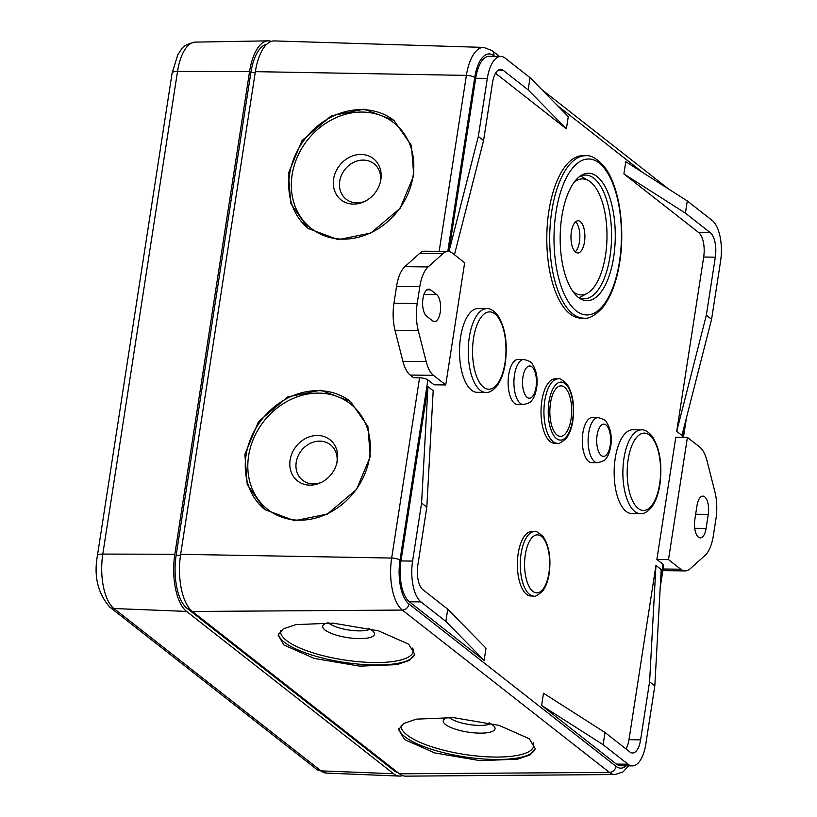 <?xml version="1.0" encoding="UTF-8"?>
<svg xmlns="http://www.w3.org/2000/svg" width="817" height="817" viewBox="0 0 817 817"><rect width="100%" height="100%" fill="white"/><g stroke="black" fill="none" stroke-linecap="round" stroke-linejoin="round"><path stroke-width="1.23" d="M713.353 535.666L715.947 518.866A32.231 13.93 90.7 0 0 714.895 491.793L707.001 460.778A32.231 13.93 90.7 0 0 699.679 447.022L687.414 437.401L668.5 559.604L680.765 569.214A32.231 13.93 90.7 0 0 685.116 570.899A32.231 13.93 90.7 0 0 690.294 568.673L705.051 555.407A32.231 13.93 90.7 0 0 713.353 535.666M697.003 505.549A13.858 5.985 -89.3 0 1 702.794 496.113A13.858 5.985 -89.3 0 1 708.268 514.383L706.092 528.436A13.858 5.985 -89.3 0 1 700.302 537.882A13.858 5.985 -89.3 0 1 694.828 519.602L697.003 505.549M668.5 559.604L656.878 559.461L675.792 437.269L687.414 437.401M445.735 384.94L434.113 384.807L427.894 379.936A6.444 1.828 8.8 0 0 419.57 377.811L413.606 377.709L410.226 375.054A32.231 13.93 -89.3 0 1 402.904 361.308L395.009 330.282A32.231 13.93 -89.3 0 1 393.957 303.209L396.551 286.41A32.231 13.93 -89.3 0 1 404.864 266.679L419.611 253.403A32.231 13.93 -89.3 0 1 424.789 251.187L448.033 251.452A32.231 13.93 90.7 0 0 442.865 253.679L428.108 266.945A32.231 13.93 90.7 0 0 419.805 286.675L417.211 303.485A32.231 13.93 90.7 0 0 418.263 330.558L426.157 361.574A32.231 13.93 90.7 0 0 433.47 375.33L445.735 384.94L464.659 262.747L452.393 253.137A32.231 13.93 90.7 0 0 448.033 251.452M660.218 587.403L663.649 565.252A6.444 1.828 8.8 0 0 663.087 564.333L656.878 559.461M711.576 319.324L681.95 435.441L676.711 431.335L706.337 315.209L711.576 319.324L720.563 261.277A32.231 13.93 90.7 0 0 712.189 220.457L687.291 200.941L685.402 213.155L623.902 173.919L698.668 232.539A19.342 8.354 90.7 0 1 703.692 257.038L676.711 431.335M687.291 200.941L625.791 161.705L623.902 173.919M626.006 748.954A19.342 8.354 90.7 0 0 628.978 739.702L655.959 565.395L661.198 569.51L654.826 685.902L649.586 681.797L640.599 739.834A19.342 8.354 -89.3 0 1 632.511 753.008A19.342 8.354 -89.3 0 1 629.897 751.997L604.999 732.481L603.109 744.696L541.62 705.459L616.386 764.079A32.231 13.93 -89.3 0 0 620.736 765.764L632.358 765.897A32.231 13.93 90.7 0 0 645.838 743.94L654.826 685.902M541.62 705.459L543.509 693.245L604.999 732.481M484.113 660.381L486.003 648.157L447.757 609.196L422.859 589.67A19.342 8.354 -89.3 0 1 417.834 565.18L426.821 507.143L421.582 503.027L427.955 386.635L400.973 560.932A32.231 13.93 -89.3 0 0 409.348 601.761L484.113 660.381L445.868 621.41L447.757 609.196M427.955 386.635L433.194 390.74L426.821 507.143M548.891 211.021A81.22 35.1 -89.3 0 1 582.858 155.7L585.758 155.73A81.22 35.1 90.7 0 0 551.792 211.062A81.22 35.1 90.7 0 0 583.869 318.17L580.958 318.13A81.22 35.1 -89.3 0 1 548.891 211.021M518.203 553.507A32.231 13.93 -89.3 0 1 531.683 531.55L534.594 531.581A32.231 13.93 90.7 0 0 521.113 553.538A32.231 13.93 90.7 0 0 533.838 596.042L530.927 596.012A32.231 13.93 -89.3 0 1 518.203 553.507M541.845 400.769A32.231 13.93 -89.3 0 1 555.325 378.812L558.236 378.843A32.231 13.93 90.7 0 0 544.755 400.8A32.231 13.93 90.7 0 0 557.48 443.304L554.58 443.274A32.231 13.93 -89.3 0 1 541.845 400.769M615.232 458.296A41.902 18.107 -89.3 0 1 632.756 429.752L641.468 429.854A41.902 18.107 90.7 0 0 623.953 458.398A41.902 18.107 90.7 0 0 640.497 513.658L631.776 513.556A41.902 18.107 -89.3 0 1 615.232 458.296M582.868 432.918A22.559 9.753 -89.3 0 1 592.294 417.558L598.115 417.62A22.559 9.753 90.7 0 0 588.679 432.99A22.559 9.753 90.7 0 0 597.584 462.739L591.774 462.677A22.559 9.753 -89.3 0 1 582.868 432.918M460.604 337.064A41.902 18.107 -89.3 0 1 478.129 308.53L486.85 308.632A41.902 18.107 90.7 0 0 469.326 337.166A41.902 18.107 90.7 0 0 485.87 392.426L477.148 392.323A41.902 18.107 -89.3 0 1 460.604 337.064M508.695 374.768A22.559 9.753 -89.3 0 1 518.131 359.409L523.942 359.47A22.559 9.753 90.7 0 0 514.506 374.84A22.559 9.753 90.7 0 0 523.421 404.589L517.61 404.527A22.559 9.753 -89.3 0 1 508.695 374.768M448.87 251.524L475.688 78.269A32.231 13.93 -89.3 0 1 489.169 56.312L500.801 56.455A32.231 13.93 90.7 0 1 505.151 58.13L530.049 77.656L568.285 116.617L566.395 128.831L528.16 89.87L503.262 70.354A19.342 8.354 -89.3 0 0 500.647 69.343A19.342 8.354 -89.3 0 0 492.559 82.517L483.572 140.555L454.446 254.741M495.521 73.264L566.395 128.831M419.57 377.811L391.67 558.052A41.075 17.749 90.7 0 0 402.332 610.064L609.37 772.392A41.075 17.749 90.7 0 0 615.068 774.536L405.661 776.15A45.129 19.496 -89.3 0 1 399.411 773.801L192.373 611.473A45.129 19.496 -89.3 0 1 180.649 554.314L255.364 71.651A45.129 19.496 -89.3 0 1 274.4 40.921L483.705 47.417A41.075 17.749 90.7 0 0 466.384 75.389L439.148 251.35M413.77 175.543L400.105 208.325L370.847 233.029L338.115 239.687L308.254 228.505L290.75 203.433L288.391 173.327L302.045 140.534L331.304 115.84L364.035 109.182L393.906 120.365L411.411 145.436L413.77 175.543M370.254 456.591L356.6 489.373L327.341 514.067L294.61 520.735L264.739 509.553L247.234 484.481L244.875 454.364L258.54 421.582L287.798 396.888L320.53 390.22L350.391 401.413L367.895 426.474L370.254 456.591M426.566 316.128A13.858 5.985 -89.3 0 1 422.961 298.573A13.858 5.985 -89.3 0 1 428.762 289.136A13.858 5.985 -89.3 0 1 430.63 289.851L436.656 294.58A13.858 5.985 -89.3 0 1 440.516 309.99A13.858 5.985 -89.3 0 1 434.46 321.571A13.858 5.985 -89.3 0 1 432.591 320.856L426.566 316.128M283.999 645.052L278.066 635.105L283.193 628.916L295.836 624.627L333.019 623.116L378.526 630.847L408.745 644.215L414.679 654.162L409.552 660.35L396.909 664.64L359.725 666.151L314.218 658.42L283.999 645.052M404.548 739.569L398.625 729.622L403.751 723.433L416.384 719.144L453.568 717.632L499.075 725.373L529.304 738.742L535.237 748.689L530.11 754.877L517.467 759.156L480.284 760.678L434.777 752.937L404.548 739.569M278.423 633.829A68.975 19.537 -171.2 0 0 284.428 642.274A68.975 19.537 -171.2 0 0 358.775 664.15A68.975 19.537 -171.2 0 0 414.709 653.968M280.691 630.724A67.045 18.985 -171.2 0 0 286.45 640.457A67.045 18.985 -171.2 0 0 364.954 662.199A67.045 18.985 -171.2 0 0 412.687 648.065M327.831 622.83A26.205 7.424 -171.2 0 0 323.185 625.168A26.205 7.424 -171.2 0 0 324.972 629.989A26.205 7.424 -171.2 0 0 355.456 638.475A26.205 7.424 -171.2 0 0 374.36 633.093A26.205 7.424 -171.2 0 0 372.225 630.54A26.205 7.424 -171.2 0 0 368.498 628.293M328.587 622.86A22.559 6.393 -171.2 0 0 329.271 623.453A22.559 6.393 -171.2 0 0 349.819 630.173A22.559 6.393 -171.2 0 0 370.121 629.151M398.972 728.345A68.975 19.537 -171.2 0 0 404.977 736.791A68.975 19.537 -171.2 0 0 479.324 758.666A68.975 19.537 -171.2 0 0 535.258 748.484M401.239 725.241A67.045 18.985 -171.2 0 0 407.009 734.973A67.045 18.985 -171.2 0 0 485.512 756.716A67.045 18.985 -171.2 0 0 533.235 742.582M448.39 717.346A26.205 7.424 -171.2 0 0 443.743 719.695A26.205 7.424 -171.2 0 0 445.52 724.516A26.205 7.424 -171.2 0 0 476.005 732.992A26.205 7.424 -171.2 0 0 494.908 727.61A26.205 7.424 -171.2 0 0 492.784 725.067A26.205 7.424 -171.2 0 0 489.056 722.81M449.136 717.377A22.559 6.393 -171.2 0 0 449.82 717.969A22.559 6.393 -171.2 0 0 470.367 724.699A22.559 6.393 -171.2 0 0 490.68 723.668M394.131 120.538A68.975 59.059 -51.9 0 0 330.987 117.188A68.975 59.059 -51.9 0 0 289.575 174.256A68.975 59.059 -51.9 0 0 308.734 228.872M292.108 174.899A67.045 57.404 128.1 0 1 362.401 112.062A67.045 57.404 128.1 0 1 413.024 176.309A67.045 57.404 128.1 0 1 342.732 239.146A67.045 57.404 128.1 0 1 292.108 174.899M380.865 179.536A26.205 22.437 128.1 0 1 380.579 181.119A26.205 22.437 128.1 0 1 364.607 201.482A26.205 22.437 128.1 0 1 333.612 178.984A26.205 22.437 128.1 0 1 361.083 154.433A26.205 22.437 128.1 0 1 380.865 179.536M380.344 182.13A22.559 19.322 -51.9 0 0 380.405 181.711A22.559 19.322 -51.9 0 0 363.371 160.091A22.559 19.322 -51.9 0 0 339.719 181.241A22.559 19.322 -51.9 0 0 365.536 201.013M350.626 401.586A68.975 59.059 -51.9 0 0 287.482 398.236A68.975 59.059 -51.9 0 0 246.07 455.304A68.975 59.059 -51.9 0 0 265.229 509.92M248.603 455.937A67.045 57.404 128.1 0 1 318.896 393.11A67.045 57.404 128.1 0 1 369.519 457.346A67.045 57.404 128.1 0 1 299.226 520.184A67.045 57.404 128.1 0 1 248.603 455.937M337.36 460.584A26.205 22.437 128.1 0 1 337.074 462.156A26.205 22.437 128.1 0 1 321.091 482.53A26.205 22.437 128.1 0 1 290.096 460.032A26.205 22.437 128.1 0 1 317.578 435.471A26.205 22.437 128.1 0 1 337.36 460.584M336.829 463.168A22.559 19.322 -51.9 0 0 336.9 462.759A22.559 19.322 -51.9 0 0 319.866 441.139A22.559 19.322 -51.9 0 0 296.203 462.289A22.559 19.322 -51.9 0 0 322.021 482.061M685.402 213.155L710.3 232.682A19.342 8.354 -89.3 0 1 715.324 257.171L706.337 315.209M603.109 744.696L628.007 764.222A32.231 13.93 90.7 0 0 632.358 765.897M649.586 681.797L655.959 565.395M421.582 503.027L412.595 561.075A32.231 13.93 90.7 0 0 420.969 601.894L445.868 621.41M613.638 257.304A63.746 27.543 -89.3 0 1 579.386 298.144A63.746 27.543 -89.3 0 1 561.81 216.658A63.746 27.543 -89.3 0 1 580.816 175.635A63.746 27.543 -89.3 0 1 608.093 193.026A63.746 27.543 -89.3 0 1 613.638 257.304M579.467 176.605A61.888 26.736 -89.3 0 1 585.534 175.063A61.888 26.736 -89.3 0 1 609.972 256.671A61.888 26.736 -89.3 0 1 584.094 298.828A61.888 26.736 -89.3 0 1 578.058 297.153M579.161 297.705A61.888 26.736 90.7 0 0 580.642 296.99L587.26 293.303A58.017 25.072 -89.3 0 1 572.983 291.567M574.249 182.068A58.017 25.072 -89.3 0 1 588.567 180.659A58.017 25.072 -89.3 0 1 605.499 255.404A58.017 25.072 -89.3 0 1 587.26 293.303M588.567 180.659L582.041 176.829A61.888 26.736 90.7 0 0 580.581 176.074M571.389 231.732A16.115 6.965 -89.3 0 1 578.13 220.753A16.115 6.965 -89.3 0 1 584.492 242.006A16.115 6.965 -89.3 0 1 577.752 252.984A16.115 6.965 -89.3 0 1 571.389 231.732M575.239 251.861A16.115 6.965 90.7 0 0 579.447 241.944A16.115 6.965 90.7 0 0 575.597 221.815M571.032 419.162A25.266 10.917 -89.3 0 1 557.061 435.053A25.266 10.917 -89.3 0 1 550.495 403.057A25.266 10.917 -89.3 0 1 564.476 387.166A25.266 10.917 -89.3 0 1 571.032 419.162M500.801 56.455A32.231 13.93 90.7 0 0 487.32 78.401L478.333 136.449L483.572 140.555M530.049 77.656L528.16 89.87M448.972 251.534L478.333 136.449M397.92 772.627A41.902 18.107 -89.3 0 1 394.07 770.676L187.032 608.348A41.902 18.107 -89.3 0 1 176.145 555.274L250.86 72.611A41.902 18.107 -89.3 0 1 266.781 44.22M271.326 41.391A45.129 19.496 90.7 0 0 268.18 40.85A45.129 19.496 90.7 0 0 249.553 71.59L174.828 554.253A45.129 19.496 90.7 0 0 186.552 611.402L393.59 773.73A45.129 19.496 90.7 0 0 399.442 776.079A45.129 19.496 90.7 0 0 402.597 775.609M684.728 424.564L682.746 437.35M626.2 765.825A34.631 14.961 90.7 0 1 616.028 766.356L408.99 604.029A34.631 14.961 90.7 0 1 399.993 560.176L427.894 379.936M663.087 564.333L660.606 580.417M447.787 251.452L474.718 77.503A34.631 14.961 90.7 0 1 493.877 55.73L494.704 56.383M557.449 105.577L643.224 172.826M410.226 375.054L433.47 375.33M399.993 560.176A6.444 1.828 -171.2 0 0 391.67 558.052L180.649 554.314M192.373 611.473L402.332 610.064A6.444 5.515 -51.9 0 0 408.99 604.029M616.028 766.356A6.444 5.515 128.1 0 1 609.37 772.392L399.411 773.801M680.765 569.214L663.067 569.01M255.364 71.651L466.384 75.389A6.444 1.828 8.8 0 1 474.718 77.503M419.611 253.403L442.865 253.679M417.211 303.485L393.957 303.209M395.009 330.282L418.263 330.558M426.157 361.574L402.904 361.308M396.551 286.41L419.805 286.675M428.108 266.945L404.864 266.679M426.872 289.81L430.63 289.851M436.656 294.58L423.972 294.437M493.877 55.73A6.444 5.515 -51.9 0 0 492.038 50.583L499.504 56.434M695.655 514.24L708.268 514.383M706.092 528.436L694.726 528.303M703.692 257.038L715.324 257.171M710.3 232.682L698.668 232.539M628.007 764.222L616.386 764.079M640.599 739.834L628.978 739.702M409.348 601.761L420.969 601.894M412.595 561.075L400.973 560.932M556.009 212.124A78.003 33.701 90.7 0 0 576.281 310.909A78.003 33.701 90.7 0 0 619.429 261.849A78.003 33.701 90.7 0 0 599.167 163.053A78.003 33.701 90.7 0 0 556.009 212.124M525.331 554.6A29.003 12.531 90.7 0 0 532.868 591.345A29.003 12.531 90.7 0 0 548.912 573.095A29.003 12.531 90.7 0 0 541.375 536.361A29.003 12.531 90.7 0 0 525.331 554.6M548.973 401.862A29.003 12.531 90.7 0 0 556.51 438.596A29.003 12.531 90.7 0 0 572.564 420.357A29.003 12.531 90.7 0 0 565.027 383.612A29.003 12.531 90.7 0 0 548.973 401.862M659.615 484.124A38.675 16.708 90.7 0 0 649.566 435.134A38.675 16.708 90.7 0 0 628.171 459.46A38.675 16.708 90.7 0 0 638.22 508.45A38.675 16.708 90.7 0 0 659.615 484.124M610.217 445.388A16.115 6.965 90.7 0 0 606.03 424.973A16.115 6.965 90.7 0 0 597.115 435.114A16.115 6.965 90.7 0 0 601.302 455.529A16.115 6.965 90.7 0 0 610.217 445.388M504.988 362.891A38.675 16.708 90.7 0 0 494.939 313.902A38.675 16.708 90.7 0 0 473.543 338.228A38.675 16.708 90.7 0 0 483.593 387.217A38.675 16.708 90.7 0 0 504.988 362.891M536.044 387.238A16.115 6.965 90.7 0 0 531.857 366.823A16.115 6.965 90.7 0 0 522.941 376.964A16.115 6.965 90.7 0 0 527.128 397.379A16.115 6.965 90.7 0 0 536.044 387.238M498.013 70.293L503.262 70.354M475.688 78.269L487.32 78.401M255.21 72.662L250.86 72.611M180.496 555.325L176.145 555.274M189.319 608.379L187.032 608.348M395.448 770.686L394.07 770.676M393.59 773.73L321.01 770.87A9.671 8.282 -51.9 0 1 316.69 769.328L326.586 773.107A43.005 18.587 -89.3 0 1 321.01 770.87L113.971 608.542A43.005 18.587 -89.3 0 1 102.799 554.079L177.524 71.416A43.005 18.587 -89.3 0 1 195.273 42.116L268.18 40.85M316.69 769.328L109.652 607A9.671 8.282 -51.9 0 0 113.971 608.542L186.552 611.402M109.652 607C97.805 593.173 93.72 576.067 97.407 555.683A9.671 2.737 8.8 0 1 102.799 554.079L174.828 554.253M97.407 555.683L172.121 73.019A9.671 2.737 8.8 0 1 177.524 71.416L249.553 71.59M686.505 417.589L683.451 437.361M615.068 774.536L623.034 771.881L628.682 765.856M685.116 570.899L662.812 570.634M541.691 89.513L668.572 188.993M492.038 50.583L483.705 47.417M583.869 318.17C588.996 319.028 595.266 315.515 602.67 307.621C610.902 297.112 616.58 281.998 619.715 262.308C625.424 226.993 618.898 184.887 604.314 166.709C597.094 158.641 590.916 154.985 585.758 155.73M533.838 596.042C534.257 597.186 537.116 595.624 542.427 591.375C545.746 587.117 548.003 581.183 549.187 573.554C551.169 558.042 549.126 545.674 543.07 536.452C537.862 532.081 535.033 530.458 534.594 531.581M557.48 443.304C557.899 444.438 560.768 442.885 566.069 438.637C569.388 434.378 571.645 428.435 572.84 420.816C574.811 405.303 572.778 392.936 566.712 383.714C561.504 379.343 558.685 377.72 558.236 378.843M641.468 429.854C644.542 429.507 648.034 431.529 651.935 435.931C659.819 447.941 662.475 464.158 659.891 484.583C658.318 494.581 655.387 502.332 651.098 507.827C647.095 512.136 643.561 514.077 640.497 513.658M598.115 417.62C603.528 419.111 606.306 420.622 606.449 422.134C610.697 428.578 612.137 436.635 610.769 446.307C609.543 452.455 607.96 456.499 606.03 458.429C605.846 459.94 603.038 461.38 597.584 462.739M486.85 308.632C489.924 308.275 493.407 310.297 497.318 314.698C505.202 326.708 507.847 342.926 505.274 363.351C503.701 373.349 500.77 381.1 496.481 386.594C492.467 390.904 488.934 392.844 485.87 392.426M523.942 359.47C529.365 360.961 532.143 362.472 532.286 363.984C536.524 370.428 537.964 378.485 536.606 388.157C535.38 394.305 533.797 398.349 531.857 400.279C531.683 401.79 528.875 403.23 523.421 404.589M172.121 73.019L177.789 54.841L181.18 49.663C182.722 46.293 187.42 43.781 195.273 42.116M326.586 773.107L399.442 776.079"/></g></svg>
